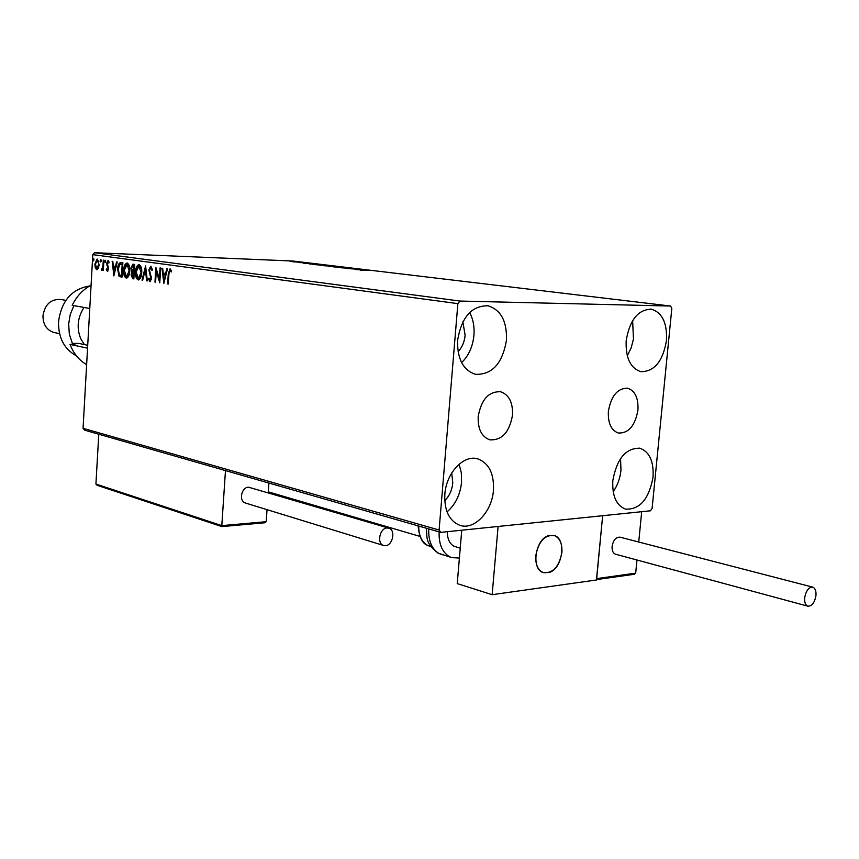 <?xml version="1.0" encoding="UTF-8"?>
<svg xmlns="http://www.w3.org/2000/svg" width="859" height="859" viewBox="0 0 859 859"><rect width="100%" height="100%" fill="white"/><g stroke="black" fill="none" stroke-linecap="round" stroke-linejoin="round"><path stroke-width="1.29" d="M637.936 410.108C638.527 398.104 635.112 390.824 627.693 388.247C617.6 388.064 611.168 395.752 608.387 411.3C607.839 423.154 611.178 430.402 618.405 433.033C628.627 433.355 635.134 425.72 637.936 410.108M512.512 415.176C512.995 402.538 509.033 394.732 500.636 391.768C488.739 391.242 481.255 399.51 478.195 416.561C477.765 429.017 481.609 436.769 489.737 439.808C501.828 440.549 509.419 432.345 512.512 415.176M444.833 494.279C446.154 472.858 463.903 454.218 477.958 458.921C488.996 463.237 494.172 473.685 493.453 490.285C492.078 511.706 474.104 530.637 459.672 525.268C449.16 520.822 444.221 510.493 444.833 494.279M459.06 464.247L461.337 472.804L461.562 482.296C460.199 494.805 455.356 504.673 447.034 511.889M626.2 340.518C629.765 319.849 638.183 309.423 651.455 309.229C662.278 312.622 667.293 323.081 666.466 340.604C662.858 361.403 654.3 371.754 640.782 371.657C630.334 368.167 625.47 357.784 626.2 340.518M632.632 320.632L633.459 339.112L631.129 347.97L627.274 355.776M612.843 480.46C616.912 458.513 625.975 447.786 640.019 448.28C649.565 451.855 653.903 461.487 653.033 477.164C648.942 499.219 639.751 509.859 625.449 509.097C616.268 505.436 612.059 495.89 612.843 480.46M620.542 458.566L620.982 470.12C620.112 478.313 617.514 485.518 613.186 491.735M457.632 340.164C461.594 317.046 471.709 305.6 487.998 305.804C500.915 309.82 507.068 321.309 506.456 340.261C502.429 363.615 492.067 374.964 475.381 374.299C463.055 370.111 457.138 358.729 457.632 340.164M469.615 312.558C473.148 319.097 474.597 326.678 473.943 335.278C472.783 346.617 468.67 355.733 461.616 362.605M462.861 321.835L465.127 335.235C464.461 341.936 462.11 347.433 458.083 351.761M451.716 473.008L452.779 482.973C452.027 490.178 449.354 496.072 444.737 500.657M290.514 261.447L295.818 261.641L290.514 261.447M302.057 262.339L292.736 261.78L302.057 262.339M298.986 262.553L307.103 262.972L298.986 262.553M320.246 264.508L309.208 263.906L320.246 264.593M334.699 266.236L322.64 265.549L334.699 266.236M346.22 267.611L333.313 266.87L346.22 267.611M361.435 269.425L346.972 268.513L361.435 269.479M367.738 270.456L360.329 270.113L367.738 270.456M670.6 306.04L459.952 301.058L457.868 303.624L439.11 530.024L440.753 532.365L650.446 510.794L652.11 508.41L671.824 308.381L670.6 306.04L292.833 261.018L94.608 252.718L459.952 301.058M356.335 269.629L369.273 270.36L356.335 269.629M351.975 268.276L340.883 267.761L351.965 268.427M337.619 266.977L328.052 266.183L337.619 266.977M324.97 265.463L315.511 264.679L324.97 265.463M303.592 263.305L316.219 264.035L303.592 263.305M303.334 262.543L301.831 262.425L303.334 262.543M298.556 261.974L297.064 261.855L298.556 261.974M290.847 261.061L289.365 260.932L290.847 261.061M440.753 532.365L84.644 430.176L83.065 428.297L439.11 530.024M98.355 268.244L96.691 269.715L95.231 267.804L94.877 264.089L97.099 259.096L99.129 264.69L98.355 268.244M103.896 260.202L103.305 270.51L102.812 268.899L101.695 270.456L101.609 268.985L102.822 267.106L103.305 260.116L103.896 260.202M107.375 271.283L106.323 269.651L106.72 268.813L107.461 270.005L108.062 268.695L106.677 263.412L107.976 260.588L109.222 262.167L108.835 263.079L108.019 261.866L107.268 263.434L108.653 268.738L107.515 271.283M121.044 262.553L122.869 262.811L122.032 277.135L119.014 276.168L117.64 269.103C117.747 265.377 118.746 263.187 120.625 262.532L121.044 262.553M134.691 264.432L133.843 278.907L132.705 278.735L131.073 274.88L132.007 271.927L130.965 268.051L132.887 264.207L134.691 264.432M145.6 265.936L147.351 280.925L146.664 280.818L145.343 269.458L142.691 280.227L142.014 280.131L145.6 265.936M160.032 267.922L160.676 268.008L159.774 282.783L156.263 271.186L155.597 282.16L154.964 282.063L155.855 267.353L159.355 278.917L160.032 267.922M168.912 274.171L168.3 284.061L167.645 283.964L168.267 273.924L169.953 268.921L171.65 270.875L171.242 271.97L169.975 270.456L168.912 274.171M457.868 303.624L92.793 254.64L83.065 428.297M163.854 283.395L161.964 268.191L162.662 268.287L163.242 273.151L165.604 273.495L166.764 268.846L167.473 268.953L163.854 283.395M150.83 266.279L152.494 269.747L151.936 270.413L150.669 267.783L149.487 270.113L151.538 278.477L150.014 281.688L148.424 278.971L148.972 278.144L150.067 280.184L150.905 278.445L148.854 270.005L150.669 266.269M141.724 272.679C141.531 276.577 140.436 279.003 138.439 279.948L138.192 279.927C136.109 278.713 135.217 276.018 135.497 271.852C135.69 267.997 136.774 265.592 138.771 264.647L139.051 264.658C141.101 265.871 141.993 268.545 141.724 272.679M129.763 270.961C129.58 274.826 128.506 277.232 126.541 278.155L126.294 278.144C124.265 276.942 123.385 274.279 123.664 270.156C123.846 266.333 124.909 263.949 126.874 263.015L127.132 263.026C129.151 264.218 130.02 266.87 129.763 270.961M113.925 275.922L112.164 261.34L112.808 261.426L113.345 266.097L115.525 266.397L116.588 261.941L117.243 262.038L113.828 275.911M105.7 261.447L105.142 262.564L105.238 260.202L105.7 261.447M101.201 260.825L100.653 261.931L100.75 259.59L101.201 260.825M93.953 259.826L93.406 260.921L93.502 258.591L93.953 259.826M92.793 254.64L94.608 252.718M168.3 283.985L167.645 283.964M169.169 271.659L170.393 269.007M171.51 271.24L170.469 270.735M171.177 270.757L170.05 270.456M164.262 281.795L165.239 274.977L163.425 274.708L163.242 273.151M167.451 268.942L166.302 273.516L165.604 273.495M165.937 274.998L163.425 274.708L164.026 279.819L164.724 279.841L165.937 274.998L165.239 274.977M159.871 281.183L156.961 271.208L156.263 271.186M155.608 282.085L154.964 282.063M156.327 271.186L156.456 268.942M159.999 278.928L159.355 278.917M152.472 269.619L150.787 267.793M150.293 281.612L149.122 278.992L148.424 278.971M150.765 280.206L150.057 280.184L151.431 279.411M151.538 278.466L150.905 278.445M151.517 277.221L150.636 276.501M151.334 276.523L149.938 274.923M150.636 274.944L149.584 271.487M149.487 270.027L148.854 270.005M149.67 269.039L151.098 266.354M147.34 280.839L146.664 280.818M146.019 269.479L145.343 269.458M145.794 267.578L142.712 280.152L142.014 280.131M138.696 279.905L136.28 275.17M136.13 271.873L135.497 271.852M136.56 269.135L139.244 264.701M141.628 269.361L139.426 266.172M138.707 278.402L141.348 275.449M136.119 271.949L138.439 278.445L141.101 272.593L138.975 266.15L136.119 271.949M139.673 266.183L138.975 266.15M141.724 272.614L141.101 272.593M133.843 278.821L131.803 276.34M131.695 274.901L131.073 274.88M131.964 273.538L132.694 271.949L132.007 271.927M132.694 271.949L131.706 269.694M131.577 268.072L130.965 268.051M131.792 266.913L133.392 264.261M133.972 265.764L132.93 265.71L131.577 268.137L132.393 270.853L133.671 271.219L133.993 265.839L134.605 265.861L133.542 265.742M133.961 272.679L132.93 272.636L131.695 274.944L133.306 277.328L133.585 272.7L134.208 272.722L133.532 272.657M133.929 277.35L133.306 277.328M134.294 271.24L133.671 271.219M133.993 265.839L133.285 265.742M126.799 278.123L124.458 273.624M124.276 270.177L123.664 270.156M124.748 267.267L127.336 263.069M129.645 267.503L127.529 264.518M126.821 276.63L129.355 273.903M124.265 270.241L126.541 276.684L129.151 270.875L127.068 264.508L124.265 270.241M127.766 264.529L127.068 264.508M129.763 270.896L129.151 270.875M122.042 277.049L119.014 276.168M119.702 276.19L118.413 272.657M118.241 269.125L117.64 269.103M118.703 266.247L121.13 262.575M122.128 275.599L121.516 275.578L122.182 264.196L122.783 264.218L121.237 264.067M122.182 264.196L119.895 264.25L118.241 269.189L119.412 274.859L121.516 275.578M114.322 274.257L114.118 272.486M113.56 267.589L113.399 266.097M116.19 266.43L115.525 266.397M115.181 267.825L113.517 267.589L114.075 272.486L115.181 267.825L113.517 267.589M114.741 272.507L114.075 272.486M107.794 271.186L106.323 269.651M108.653 268.717L108.062 268.695M108.642 267.761L107.966 267.74M108.642 267.707L107.461 265.055L106.774 265.034M107.268 263.434L106.677 263.412M107.493 262.414L108.384 260.696M109.19 262.253L108.084 261.877M105.517 262.242L104.723 261.319M105.399 261.34L105.582 260.545M103.316 270.435L102.726 270.424M103.402 268.921L102.812 268.899M102.114 270.284L101.276 270.037M101.953 270.059L102.232 269.211M102.973 268.91L103.499 267.16L102.822 267.106M101.029 261.619L100.235 260.696M100.922 260.717L101.094 259.933M97.142 269.683L95.231 267.804M95.918 267.825L95.725 267.02M95.456 264.11L94.877 264.089M95.95 261.619L97.529 259.171M98.925 261.651L97.786 260.384M97.905 260.395L97.088 260.363L95.456 264.164L96.766 268.459L98.774 267.063M99.129 264.615L97.228 260.363M97.582 268.491L96.895 268.459L98.549 264.593M93.781 260.599L92.987 259.686M93.674 259.719L93.846 258.946M361.156 269.737L358.729 269.715L361.156 269.737M331.649 266.269L339.284 266.913L331.649 266.269M324.38 265.721L328.278 265.925L324.369 265.796M328.976 265.925L333.024 266.118L328.965 266.011M319.118 264.765L326.667 265.399L319.118 264.765M312.569 264.304L320.525 264.626L312.569 264.357M308.424 263.434L305.965 263.402L308.424 263.434M289.794 261.157L294.723 261.565L289.794 261.157M535.791 555.698C538.55 541.46 544.681 534.727 554.173 535.49C559.789 537.863 562.355 543.543 561.893 552.52C559.123 566.811 552.938 573.511 543.328 572.62C537.863 570.215 535.35 564.578 535.791 555.698M596.479 579.589L602.653 515.711L596.554 579.975L492.143 594.686L457.235 583.605L461.755 530.207M638.731 542.018L641.694 511.696L498.102 526.47L492.143 594.686M549.449 572.416C562.828 568.304 566.661 538.496 554.173 535.49L548.418 535.683C535.05 539.463 530.937 569.463 543.328 572.62L549.449 572.416M633.985 574.317L635.681 573.146L636.97 560.004M266.204 521.692L264.916 522.766L221.901 526.599L221.805 525.633L266.204 521.692L267.042 509.666M268.233 492.669L268.91 483.059M97.486 485.346L95.918 484.046L221.805 525.633L225.477 470.592M95.918 484.046L98.774 434.235M96.927 485.228L221.901 526.599L264.916 522.766M460.231 548.214L453.649 546.056C449.397 543.382 447.314 538.593 447.378 531.689M459.393 558.06L451.587 557.598L449.343 556.6C442.084 552.047 438.691 543.822 439.153 531.904M804.7 597.649C804.357 602.245 805.388 605.08 807.782 606.153C811.841 606.325 814.557 602.835 815.953 595.706C816.297 591.089 815.266 588.243 812.839 587.18C808.813 587.03 806.096 590.52 804.7 597.649M812.571 587.105L620.134 537.197C616.01 536.929 613.337 539.989 612.102 546.399C611.876 550.544 612.993 553.142 615.474 554.195L615.753 554.27M385.562 545.669C392.831 545.336 395.816 530.046 388.966 528.199L386.958 527.974C379.699 528.21 376.629 543.522 383.447 545.433L385.562 545.669M388.59 528.081L248.444 487.171C241.39 487.246 238.619 501.108 245.287 502.977L245.653 503.095M91.075 285.199C82.979 289.515 76.676 296.215 72.177 305.31L89.347 308.413L89.83 307.436M89.712 285.95C71.727 288.946 61.322 300.951 58.509 321.975C58.369 337.984 64.35 349.28 76.451 355.873M65.842 300.349L60.989 299.49C50.906 298.846 44.893 304.301 42.961 315.854C43.057 324.552 46.697 330.092 53.87 332.465L54.708 332.637M87.5 349.076L87.135 348.088L70.041 344.405L75.162 344.008L72.36 343.407L78.867 343.407L87.715 345.297M73.906 305.621L70.255 314.458L68.666 323.983L69.332 334.087L72.36 343.407M70.041 344.405C73.53 353.511 79.06 360.254 86.63 364.646M84.042 307.447C77.589 317.39 76.462 327.751 80.66 338.532L84.375 344.577M168.922 273.946L168.267 273.924M133.403 278.756L132.705 278.735M121.538 276.974L120.851 276.952M122.214 264.132L121.527 264.1M108.127 266.612L107.439 266.591M103.703 263.606L103.112 263.584M596.683 578.612L635.681 573.146M428.738 528.919C428.297 540.751 431.701 548.933 438.949 553.475L442.288 554.796M418.709 526.041C418.709 535.329 421.608 541.75 427.417 545.325L430.295 546.474M626.898 388.107L627.693 388.247M499.562 391.564L500.636 391.768M476.477 458.577L477.958 458.921M650.36 309.1L651.455 309.229M638.989 448.065L640.019 448.28M486.387 305.589L487.998 305.804M138.911 266.15L139.469 266.172M138.439 278.445L139.137 278.466M127.003 264.497L127.572 264.518M126.541 276.684L127.229 276.705M419.847 536.36L268.287 491.853M596.597 579.578L634.479 574.252M451.587 557.598L438.004 553.067C424.367 542.297 427.675 537.917 426.236 528.199M431.035 546.689L427.181 545.229C422.22 543.307 419.203 536.854 418.108 525.869M807.782 606.153L615.474 554.195M383.447 545.433L245.287 502.977M53.87 332.465L59.539 333.636"/></g></svg>
